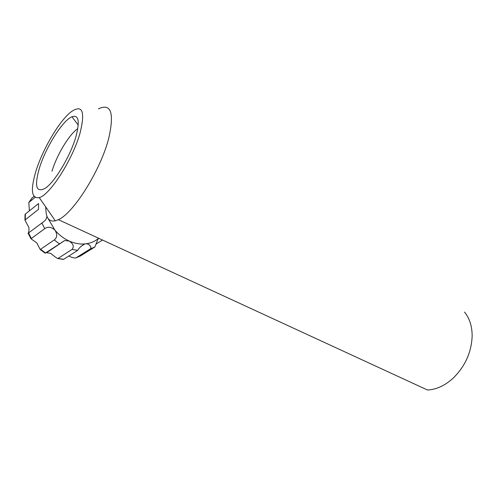 <?xml version="1.0" encoding="UTF-8"?>
<svg xmlns="http://www.w3.org/2000/svg" width="497" height="497" viewBox="0 0 497 497"><rect width="100%" height="100%" fill="white"/><g stroke="black" fill="none" stroke-linecap="round" stroke-linejoin="round"><path stroke-width="0.75" d="M77.805 128.661C69.344 134.128 56.726 155.076 52.005 171.198M75.96 136.513C79.998 121.075 78.663 114.49 71.966 116.758C62.529 120.498 45.575 147.603 39.356 168.29C34.2 186.53 36.225 193.147 45.42 188.152C55.005 181.815 70.617 155.604 75.96 136.513M35.877 171.31C30.329 190.084 31.454 198.843 39.244 197.601C49.862 195.147 72.866 159.22 80.079 132.941C85.372 111.285 82.44 104.202 71.282 111.695C59.485 120.566 42.649 149.168 35.877 171.31M45.879 207.174C45.587 217.549 48.743 222.103 55.347 220.823L58.366 219.668C73.488 213.337 100.748 169.937 108.725 138.309C114.49 112.744 111.042 102.929 98.369 108.862M58.366 219.668L427.513 390.021C436.254 389.567 444.691 385.722 452.823 378.472C465.08 366.556 471.523 352.361 472.15 335.885C472.094 326.119 469.547 318.179 464.509 312.079M46.935 216.226C46.724 218.518 45.594 220.376 43.537 221.792L27.962 233.397C28.77 232.888 29.087 230.956 28.919 227.601L24.937 220.072L38.493 209.355L38.573 203.559L25.39 214.008L25.012 214.859M29.398 210.834L28.807 202.515L35.02 197.396M102.506 240.032L96.225 243.965M62.541 259.328L63.486 259.409L77.681 250.382C79.29 247.674 81.67 245.524 84.813 243.94L85.248 243.884C88.845 243.052 92.454 247.475 90.125 249.022L75.799 257.955L80.458 255.949L94.939 246.916L97.934 239.069M75.799 257.955C74.202 258.16 71.897 257.545 68.903 256.11M72.034 249.419L57.838 258.558C56.329 257.881 53.949 256.141 50.706 253.346L46.55 252.749L64.672 240.542L69.176 241.033C73.357 243.785 74.308 246.58 72.034 249.419L77.681 250.382M45.507 252.992L64.678 240.542M54.248 239.933L40.214 249.55L36.859 242.971L30.976 238.753L44.761 228.645C47.929 226.421 51.328 226.918 54.943 230.136C57.497 234.273 57.267 237.535 54.248 239.933L59.267 243.741M33.982 196.414L31.814 198.216L28.807 202.515M94.747 247.059L90.038 249.078M98.667 238.262C94.946 241.449 90.473 243.319 85.248 243.884C79.967 244.387 74.612 243.437 69.176 241.033C63.746 238.56 59.006 234.932 54.943 230.136L48.072 218.481M63.622 259.328L58.062 258.44M45.538 253.01L40.617 249.332M47.787 251.917L47.439 251.724M31.342 238.417L28.522 232.956M44.761 228.645L41.86 223.023M25.285 219.662L25.39 214.008M45.861 209.287L45.705 206.926M29.074 202.223L32.025 198.011M78.246 125.107L71.966 116.758M39.244 197.601L55.347 220.823M94.939 246.916L90.125 249.022M63.486 259.409L57.838 258.558M45.196 253.221L40.214 249.55M30.969 238.753L28.124 233.267M24.937 220.072L25.061 214.356M80.8 246.512L84.813 243.94M97.866 239.163L99.021 238.43"/></g></svg>
